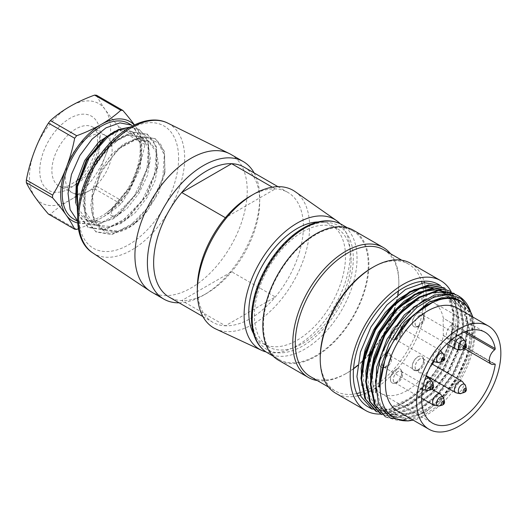 <?xml version="1.0" encoding="UTF-8"?>
<svg xmlns="http://www.w3.org/2000/svg" width="527" height="527" viewBox="0 0 527 527"><rect width="100%" height="100%" fill="white"/><g stroke="black" fill="none" stroke-linecap="round" stroke-linejoin="round"><path stroke-width="0.4" stroke-dasharray="2.63 1.98" d="M87.245 176.848L83.365 192.118L83.24 206.143L86.909 217.374L94.135 224.719L110.406 226.544L129.181 216.623L147.086 195.253L156.585 169.846L155.992 151.736L147.935 140.676L137.007 138.726L124.029 143.726L111.026 154.879L100.09 170.59L92.923 188.455L90.749 205.912L93.898 220.194L102.067 229.298L118.371 231.109L137.106 221.195L147.619 210.504L158.627 192.625L164.668 173.396L164.655 155.689L158.416 143.048L147.092 137.619L132.554 140.063A55.151 31.837 120 0 0 115.459 152.382L100.473 173.488L92.304 197.375L91.942 213.448L96.704 225.668L105.874 232.196L118.311 231.999L103.121 229.91L93.404 216.729L92.633 195.504L102.192 169.351L119.385 148.423L135.439 139.839L149.009 141.295L156.19 149.82L158.337 163.528L155.169 180.418L147.026 197.704L135.09 212.868L121.111 223.435L107.126 227.862L95.196 225.339L85.466 212.111L84.709 190.926L94.254 164.799L111.513 143.812L127.494 135.281L141.084 136.71L148.265 145.241L150.419 158.963L147.257 175.807L139.102 193.126L127.185 208.264L113.2 218.857L99.241 223.283L87.284 220.76L77.555 207.546L76.771 186.367M147.619 210.504A49.854 28.781 -60 0 1 118.311 231.999M272.327 187.19L275.305 188.91L225.391 217.723M277.913 186.663L287.847 192.395A74.999 43.3 -60 0 0 275.305 188.91A74.999 43.3 120 0 0 250.345 196.11M202.915 316.569L212.849 322.3A74.999 43.3 -60 0 0 225.391 325.791L275.305 296.971L231.63 271.761L181.716 300.574L225.391 325.791A74.999 43.3 120 0 0 275.305 296.971A74.999 43.3 -60 0 0 303.381 226.729A74.999 43.3 -60 0 0 287.847 192.395M212.849 322.3A74.999 43.3 -60 0 1 197.315 287.966M244.172 167.184A74.999 43.3 -60 0 1 259.706 201.518A74.999 43.3 -60 0 1 231.63 271.761A74.999 43.3 -60 0 1 206.676 293.374A74.999 43.3 -60 0 1 181.716 300.574A74.999 43.3 -60 0 1 169.174 297.09M295.127 191.624A79.412 45.849 -60 0 1 309.619 226.729A79.412 45.849 -60 0 1 276.26 305.252A79.412 45.849 -60 0 1 215.82 328.993M340.099 223.652A74.999 43.3 -60 0 1 350.172 253.744A74.999 43.3 -60 0 1 321.259 324.981A74.999 43.3 -60 0 1 266.043 351.924M318.051 221.946A68.385 39.479 -60 0 1 331.331 225.141A68.385 39.479 -60 0 1 345.495 256.451A68.385 39.479 -60 0 1 315.647 325.264A68.385 39.479 -60 0 1 262.953 343.584A68.385 39.479 -60 0 1 253.54 333.683M351.114 259.692A68.385 39.479 120 0 0 336.951 228.389A68.385 39.479 120 0 0 268.566 267.868A68.385 39.479 120 0 0 268.566 346.832A68.385 39.479 120 0 0 302.755 343.446A68.385 39.479 120 0 0 351.114 259.692M230.78 154.352A79.412 45.849 -60 0 1 247.229 190.708A79.412 45.849 -60 0 1 212.565 270.628A79.412 45.849 -60 0 1 151.368 291.905M254.106 172.915A79.412 45.849 -60 0 1 259.706 197.915A79.412 45.849 -60 0 1 203.554 295.173A79.412 45.849 -60 0 1 179.101 302.821M259.706 201.518L259.706 197.915M77.667 222.974A57.351 33.115 120 0 0 101.23 218.086A57.351 33.115 120 0 0 136.348 174.397A57.351 33.115 120 0 0 136.355 127.567A57.351 33.115 120 0 0 134.24 124.991M73.655 219.015A55.151 31.837 120 0 0 106.612 212.75A55.151 31.837 120 0 0 138.199 164.226A55.151 31.837 120 0 0 128.805 123.496M34.914 150.103A57.351 33.115 120 0 0 34.914 196.94A57.351 33.115 120 0 0 70.032 200.076A57.351 33.115 120 0 0 105.156 156.387A57.351 33.115 120 0 0 105.156 109.557A57.351 33.115 120 0 0 70.038 106.414A57.351 33.115 120 0 0 34.914 150.103M132.554 140.063L144.918 136.559L155.393 138.845L164.358 151.216L164.997 171.42L154.477 199.535L134.734 223.152L130.38 226.452L112.007 234.489L96.276 232.038L87.317 222.051L83.885 206.248L86.342 187.032L94.307 167.25L106.454 149.918L120.887 137.587L135.294 132.112L147.448 134.286L156.433 146.611L157.059 166.848L146.532 194.957L126.816 218.553L122.462 221.874L104.102 229.904L88.358 227.499L77.634 212.803M77.561 214.008L87.864 227.078L103.575 229.568L121.856 221.472L142.106 200.708L154.773 173.877L156.578 149.075L153.014 140.03L146.842 134.102L131.73 132.323L113.918 141.987L94.781 165.004L84.228 193.896L85.045 217.157L95.762 231.649L111.454 234.146L129.84 226.057L149.991 205.359L162.751 178.436L164.391 153.726L160.827 144.589L154.773 138.529L139.642 137.007L121.803 146.486L115.459 152.382M129.787 127.33L139.503 129.701L148.502 142.04L149.167 162.27L138.641 190.405L118.904 214.008L114.557 217.328L96.184 225.339L80.433 222.928L77.555 221.268M131.605 125.123L140.604 137.481L141.249 157.731L130.722 185.84L110.999 209.417L106.625 212.756L113.964 216.992L134.187 196.156L146.987 169.272L148.64 144.582L145.136 135.38L138.93 129.398L130.209 127.093M106.876 136.526A33.069 19.091 -60 0 1 109.873 163.442A33.069 19.091 -60 0 1 88.753 191.057A33.069 19.091 -60 0 1 75.75 194.002M74.913 193.804A33.069 19.091 -60 0 1 72.838 193.027A33.069 19.091 -60 0 1 72.212 154.503A33.069 19.091 -60 0 1 105.887 135.788A33.069 19.091 -60 0 1 106.105 135.933M78.411 228.764A140.986 81.402 0 0 0 101.23 218.086A140.986 81.402 0 0 0 120.821 203.916A65.295 37.7 120 0 0 122.844 201.406A140.986 111.197 -84.9 0 0 136.348 174.397A140.986 111.197 -84.9 0 0 144.912 144.53A65.295 37.7 120 0 0 144.912 141.835A140.986 29.802 -141.2 0 0 136.355 127.567A140.986 29.802 -141.2 0 0 134.438 124.899M96.593 95.282A140.986 29.802 -141.2 0 0 105.156 109.557A140.986 29.802 -141.2 0 0 118.661 126.684A65.295 37.7 -60 0 1 118.661 129.372A140.986 111.197 -84.9 0 0 105.156 156.387A140.986 111.197 -84.9 0 0 96.593 186.248A65.295 37.7 -60 0 1 94.57 188.765A140.986 81.402 0 0 0 70.032 200.076A140.986 81.402 0 0 0 50.44 214.245A65.295 37.7 -60 0 1 48.418 214.061M144.912 141.835L118.661 126.684M118.661 129.372L144.912 144.53M76.685 229.397L50.44 214.245M122.844 201.406L96.593 186.248M94.57 188.765L120.821 203.916M109.57 210.326L106.434 212.915M141.249 157.672L140.742 160.689L131.23 186.11L113.358 207.46L109.254 210.589L110.308 211.195L113.964 216.992M140.729 160.715L140.136 142.553L132.093 131.533L124.174 129.405L114.886 131.203M75.545 203.047L79.34 213.356L86.224 220.154L102.495 221.979L121.276 212.025L139.128 190.662L148.647 165.287L148.074 147.158L140.037 136.098L125.09 134.991L107.686 145.597M103.595 139.253L119.563 130.709L133.16 132.125L141.868 145.768L140.287 168.133L128.654 192.414L110.308 211.195M451.257 291.938A74.999 43.3 -60 0 1 440.704 367.26A74.999 43.3 -60 0 1 380.751 414.044M410.764 263.362A74.999 43.3 -60 0 1 423.998 281.201M424.419 282.643A74.999 43.3 -60 0 1 426.191 293.941M426.205 294.138A74.999 43.3 -60 0 1 375.244 388.366M375.171 388.406A74.999 43.3 -60 0 1 371.351 390.612M371.14 390.724A74.999 43.3 -60 0 1 360.415 395.145M357.833 395.81A74.999 43.3 -60 0 1 335.758 393.267M445.038 288.243L453.523 297.459L458.035 312.327L457.35 331.068L451.613 351.575L441.27 371.785L427.496 389.552L411.633 402.957L395.237 410.724L391.297 408.451A70.592 40.757 -60 0 1 370.376 407.97M439.426 285.035A70.592 40.757 -60 0 1 447.68 346.101A70.592 40.757 -60 0 1 396.699 406.508L412.41 397.22L427.206 383.089L439.821 365.283L448.899 345.653L453.74 326.147L453.819 308.618L449.195 294.652L440.355 285.542M391.297 408.451L396.699 406.508M453.306 293.796L458.404 295.976L468.938 308.288L472.409 327.952L468.345 352.029L457.212 376.785L440.77 398.445L421.356 413.688L402.002 420.157L385.487 416.864M453.707 293.308L464.247 305.541L467.739 325.258L463.655 349.315L452.548 374.104L436.06 395.751L416.673 411.02L397.299 417.456L380.81 414.163M449.044 290.568L459.551 302.86L463.081 322.524L458.977 346.601L447.891 371.364L431.409 393.037L412.015 408.273L392.595 414.782L376.153 411.429M470.552 311.543A70.592 40.757 -60 0 1 473.108 326.49L470.479 311.391M372.134 409.104L388.643 412.437L408.082 405.876L427.423 390.698L443.846 369.005L455.012 344.197L459.01 320.139L455.545 300.482L444.992 288.322M376.805 411.824L393.294 415.098L412.733 408.649L432.107 393.333L448.556 371.759L459.597 347.016L463.753 322.893L460.17 303.256L449.715 290.95M381.495 414.499L397.885 417.858L417.246 411.389L436.718 396.172L453.194 374.447L464.313 349.77L468.338 325.693L464.9 305.891L454.353 293.717M386.159 417.239L398.359 420.599L412.542 418.379L427.535 410.645L442.074 398.102L454.939 381.923L464.893 363.459L471.105 344.467L473.108 326.49M395.237 410.724L394.387 406.745L393.254 406.093L408.8 398.728L423.866 386.008L437.048 369.137L446.817 349.915L452.318 330.462L452.996 312.702L448.648 298.605L439.992 289.494M375.323 406.923L391.027 409.999L409.459 403.926L427.911 389.354L443.536 368.834L454.083 345.343L457.923 322.491L454.696 303.789L444.63 292.274M380.013 409.591L395.652 412.733L414.117 406.528L432.522 392.193L448.128 371.575L458.78 348.051L462.627 325.278L459.327 306.569L449.379 294.85M371.265 391.396L376.146 403.992L384.75 412.2L400.382 415.467L418.767 409.295L437.173 394.861L452.91 374.256L463.417 350.758L467.377 327.926L463.977 309.296L454.043 297.577L440.882 294.613L425.21 299.099M389.374 415.006L405.105 418.063L423.477 412.048L441.863 397.483L457.594 376.917L468.095 353.479L471.968 330.613L468.72 311.872L458.701 300.324M393.254 406.093L391.33 408.273M471.316 313.275L474.175 327.043L473.134 343.479L468.279 361.186L459.821 378.682L435.44 407.595L421.409 416.659L407.74 420.875M393.175 341.773L408.287 320.35L426.376 304.909L444.511 298.17L459.86 300.943L469.86 312.603L473.114 331.358L469.287 354.111L458.642 377.596L443.009 398.234L424.65 412.615L406.218 418.787L390.5 415.671L379.974 403.662L376.008 384.657L379.4 361.403L389.328 337.57L404.44 316.714L422.305 301.892L440.078 295.41L455.137 298.302L465.196 309.863L468.437 328.552L464.603 351.377L453.978 374.961L438.319 395.52L419.953 409.947L401.508 416.02L385.804 412.99L378.419 406.231L373.531 396.297L372.293 369.427M408.781 305.476L431.284 293.401L441.58 292.683L450.453 295.607L460.506 307.188L463.78 325.864L459.906 348.676L449.327 372.26L433.622 392.799L415.269 407.285L396.864 413.306L381.14 410.263L373.959 403.899L369.15 394.492L367.266 369.084M445.796 292.88L455.796 304.547L459.129 323.189L455.19 346.008L444.65 369.585L428.892 390.138L410.526 404.604L392.193 410.645L376.489 407.516L368.959 400.816L364.098 390.777L362.991 363.702M441.145 290.113L449.781 299.231L454.116 313.334L453.451 331.134L447.924 350.613L438.187 369.783L425.058 386.607L409.966 399.354L394.387 406.745M472.732 316.971A67.061 38.715 -60 0 1 461.072 379.012A67.061 38.715 -60 0 1 413.168 420.131M457.324 308.071A59.558 34.387 -60 0 1 466.448 355.797A59.558 34.387 -60 0 1 427.542 408.28A59.558 34.387 -60 0 1 397.76 411.231M372.009 267.795A73.233 42.285 -60 0 1 408.629 264.165A73.233 42.285 -60 0 1 421.501 281.418M421.969 283.006A73.233 42.285 -60 0 1 423.405 290.581M423.418 290.687A73.233 42.285 -60 0 1 423.741 294.856M423.754 295.298A73.233 42.285 -60 0 1 423.767 299.837A73.233 42.285 -60 0 1 371.1 387.905M370.738 388.109A73.233 42.285 -60 0 1 366.904 390.046M366.871 390.059A73.233 42.285 -60 0 1 359.526 392.832M356.766 393.544A73.233 42.285 -60 0 1 335.396 391.014A73.233 42.285 -60 0 1 320.225 357.49M383.676 249.758A73.233 42.285 -60 0 1 398.84 283.282A73.233 42.285 -60 0 1 398.438 290.99M397.977 294.646A73.233 42.285 -60 0 1 396.923 300.502M396.423 302.755A73.233 42.285 -60 0 1 394.354 310.219M393.116 313.914A73.233 42.285 -60 0 1 371.627 351.634M369.157 354.5A73.233 42.285 -60 0 1 363.722 360.172M362.062 361.753A73.233 42.285 -60 0 1 357.635 365.613M353.525 368.781A73.233 42.285 -60 0 1 347.056 372.978A73.233 42.285 -60 0 1 310.436 376.607M390.514 253.704A74.999 43.3 -60 0 1 398.84 281.846A74.999 43.3 -60 0 1 398.274 291.095M397.753 294.824A74.999 43.3 -60 0 1 396.594 300.785M396.034 303.111A74.999 43.3 -60 0 1 393.801 310.811M392.424 314.744A74.999 43.3 -60 0 1 371.983 350.613M369.401 353.689A74.999 43.3 -60 0 1 363.847 359.631M362.141 361.291A74.999 43.3 -60 0 1 357.675 365.297M353.538 368.584A74.999 43.3 -60 0 1 345.811 373.702A74.999 43.3 -60 0 1 317.274 380.553M353.36 230.22A74.999 43.3 -60 0 1 353.36 316.826A74.999 43.3 -60 0 1 278.361 360.125M263.447 325.429A74.116 42.792 -60 0 1 295.805 250.839A74.116 42.792 -60 0 1 352.919 230.984A74.116 42.792 -60 0 1 352.919 316.569A74.116 42.792 -60 0 1 278.803 359.361A74.116 42.792 -60 0 1 263.447 325.429M465.651 331.555L452.159 323.769A0.883 0.507 -60 0 1 451.876 324.678L451.876 323.268L443.312 318.124A52.502 30.309 120 0 0 433.201 302.3A52.502 30.309 120 0 0 432.041 301.681M451.876 323.268L443.312 318.124M433.932 361.627A52.502 30.309 120 0 0 443.312 335.416L443.141 318.229M443.312 335.416L452.047 340.462L443.141 335.515M451.876 340.561L451.876 339.151A0.883 0.507 -60 0 1 451.988 339.19A0.883 0.507 -60 0 1 452.159 339.731L494.438 364.144M451.876 324.678L451.876 339.151A0.883 0.507 -60 0 0 451.632 339.19A8.821 5.092 120 0 1 448.088 339.197A8.821 5.092 120 0 1 446.58 332.682A8.821 5.092 120 0 1 451.632 324.915A0.883 0.507 -60 0 0 451.876 324.678M452.159 323.769A52.502 30.309 120 0 0 452.047 323.17M452.047 340.462A52.502 30.309 120 0 0 452.159 339.731M397.905 327.998A6.508 3.755 120 0 0 393.656 333.736A6.508 3.755 120 0 0 394.651 338.947A6.508 3.755 120 0 0 401.159 335.192A6.508 3.755 120 0 0 401.159 327.675A6.508 3.755 120 0 0 397.905 327.998M397.905 371.673A6.508 3.755 120 0 0 393.656 377.404A6.508 3.755 120 0 0 394.651 382.622A6.508 3.755 120 0 0 401.159 378.867A6.508 3.755 120 0 0 401.159 371.351A6.508 3.755 120 0 0 397.905 371.673M419.742 359.065A6.508 3.755 120 0 0 415.493 364.803A6.508 3.755 120 0 0 416.488 370.013A6.508 3.755 120 0 0 422.997 366.258A6.508 3.755 120 0 0 422.997 358.742A6.508 3.755 120 0 0 419.742 359.065M419.742 315.39A6.508 3.755 120 0 0 415.493 321.127A6.508 3.755 120 0 0 416.488 326.338A6.508 3.755 120 0 0 422.997 322.583A6.508 3.755 120 0 0 422.997 315.067A6.508 3.755 120 0 0 419.742 315.39M386.989 356.14A6.508 3.755 120 0 0 382.734 361.871A6.508 3.755 120 0 0 383.735 367.088A6.508 3.755 120 0 0 390.243 363.334A6.508 3.755 120 0 0 390.237 355.817A6.508 3.755 120 0 0 386.989 356.14M397.905 327.919A6.601 3.814 120 0 0 393.313 334.988A6.601 3.814 120 0 0 396.238 339.309A6.601 3.814 120 0 0 401.205 335.218A6.601 3.814 120 0 0 402.266 328.868A6.601 3.814 120 0 0 397.905 327.919M397.905 371.594A6.601 3.814 120 0 0 393.313 378.656A6.601 3.814 120 0 0 396.238 382.984A6.601 3.814 120 0 0 401.205 378.893A6.601 3.814 120 0 0 402.266 372.543A6.601 3.814 120 0 0 397.905 371.594M419.742 358.986A6.601 3.814 120 0 0 415.151 366.054A6.601 3.814 120 0 0 418.076 370.376A6.601 3.814 120 0 0 423.043 366.285A6.601 3.814 120 0 0 424.103 359.934A6.601 3.814 120 0 0 419.742 358.986M419.742 315.311A6.601 3.814 120 0 0 415.151 322.379A6.601 3.814 120 0 0 418.076 326.7A6.601 3.814 120 0 0 423.043 322.61A6.601 3.814 120 0 0 424.103 316.259A6.601 3.814 120 0 0 419.742 315.311M386.989 356.061A6.601 3.814 120 0 0 382.398 363.123A6.601 3.814 120 0 0 385.323 367.451A6.601 3.814 120 0 0 390.29 363.36A6.601 3.814 120 0 0 391.35 357.01A6.601 3.814 120 0 0 386.989 356.061M396.159 325.745A8.03 4.638 -60 0 1 400.171 325.35A8.03 4.638 -60 0 1 401.462 326.898A8.03 4.638 -60 0 1 396.159 338.861A8.03 4.638 -60 0 1 394.13 339.599A8.03 4.638 -60 0 1 392.141 339.256A8.03 4.638 -60 0 1 390.915 332.82A8.03 4.638 -60 0 1 396.159 325.745M396.159 369.42A8.03 4.638 -60 0 1 400.171 369.025A8.03 4.638 -60 0 1 401.462 370.573A8.03 4.638 -60 0 1 396.159 382.536A8.03 4.638 -60 0 1 394.13 383.274A8.03 4.638 -60 0 1 392.141 382.931A8.03 4.638 -60 0 1 390.915 376.495A8.03 4.638 -60 0 1 396.159 369.42M417.997 356.812A8.03 4.638 -60 0 1 422.008 356.417A8.03 4.638 -60 0 1 423.3 357.971A8.03 4.638 -60 0 1 417.997 369.928A8.03 4.638 -60 0 1 415.968 370.665A8.03 4.638 -60 0 1 413.978 370.323A8.03 4.638 -60 0 1 412.753 363.887A8.03 4.638 -60 0 1 417.997 356.812M417.997 313.137A8.03 4.638 -60 0 1 422.008 312.742A8.03 4.638 -60 0 1 423.3 314.296A8.03 4.638 -60 0 1 417.997 326.253A8.03 4.638 -60 0 1 415.968 326.99A8.03 4.638 -60 0 1 413.978 326.648A8.03 4.638 -60 0 1 412.753 320.212A8.03 4.638 -60 0 1 417.997 313.137M385.237 353.887A8.03 4.638 -60 0 1 389.255 353.492A8.03 4.638 -60 0 1 390.547 355.04A8.03 4.638 -60 0 1 385.237 367.003A8.03 4.638 -60 0 1 383.215 367.741A8.03 4.638 -60 0 1 381.225 367.398A8.03 4.638 -60 0 1 379.993 360.962A8.03 4.638 -60 0 1 385.237 353.887M396.034 338.789A8.03 4.638 120 0 0 401.278 331.714A8.03 4.638 120 0 0 400.046 325.278A8.03 4.638 120 0 0 392.016 329.915A8.03 4.638 120 0 0 392.016 339.184A8.03 4.638 120 0 0 396.034 338.789M396.034 382.464A8.03 4.638 120 0 0 401.278 375.389A8.03 4.638 120 0 0 400.046 368.953A8.03 4.638 120 0 0 392.016 373.59A8.03 4.638 120 0 0 392.016 382.859A8.03 4.638 120 0 0 396.034 382.464M417.871 369.855A8.03 4.638 120 0 0 423.115 362.78A8.03 4.638 120 0 0 421.883 356.344A8.03 4.638 120 0 0 413.853 360.982A8.03 4.638 120 0 0 413.853 370.25A8.03 4.638 120 0 0 417.871 369.855M417.871 326.18A8.03 4.638 120 0 0 423.115 319.105A8.03 4.638 120 0 0 421.883 312.669A8.03 4.638 120 0 0 413.853 317.307A8.03 4.638 120 0 0 413.853 326.575A8.03 4.638 120 0 0 417.871 326.18M385.112 366.93A8.03 4.638 120 0 0 390.362 359.855A8.03 4.638 120 0 0 389.13 353.419A8.03 4.638 120 0 0 381.1 358.057A8.03 4.638 120 0 0 381.1 367.326A8.03 4.638 120 0 0 385.112 366.93M430.948 301.2A52.502 30.309 120 0 0 423.912 299.843M423.754 299.837A52.502 30.309 120 0 0 413.247 301.885M408.53 304.026A52.502 30.309 120 0 0 370.415 376.462M371.074 379.48A52.502 30.309 120 0 0 375.158 388.254M375.422 388.597A52.502 30.309 120 0 0 380.705 393.234A52.502 30.309 120 0 0 432.45 364.203M178.607 158.284A70.605 40.763 -60 0 1 103.72 251.438A70.605 40.763 -60 0 1 103.72 151.592A70.605 40.763 -60 0 1 178.607 158.284M92.805 252.947A75.005 43.306 120 0 0 151.045 234.607A75.005 43.306 120 0 0 184.674 158.192A75.005 43.306 120 0 0 167.724 123.094M39.749 170.728A42.832 24.729 120 0 0 85.176 174.786A42.832 24.729 120 0 0 85.176 114.221A42.832 24.729 120 0 0 39.749 170.728M75.914 184.457A34.018 19.644 -60 0 1 59.577 186.466A34.018 19.644 -60 0 1 51.89 170.55A34.018 19.644 -60 0 1 67.153 135.88A34.018 19.644 -60 0 1 93.575 127.58A34.018 19.644 -60 0 1 99.946 140.88M99.998 142.468A34.018 19.644 -60 0 1 96.869 158.284M95.288 162A34.018 19.644 -60 0 1 90.242 170.741M89.056 172.382A34.018 19.644 -60 0 1 77.298 183.607M267.571 352.879A74.116 42.792 120 0 0 341.687 310.087A74.116 42.792 120 0 0 341.687 224.502M252.216 316.786A71.474 41.264 -60 0 1 328.025 222.48A71.474 41.264 -60 0 1 328.025 323.558A71.474 41.264 -60 0 1 252.216 316.786M494.688 364.045L451.632 339.19M464.135 332.135L451.632 324.915M444.544 358.136A2.292 1.324 -60 0 1 442.621 361.331M444.544 401.811A2.292 1.324 -60 0 1 442.621 405.006M466.382 389.203A2.292 1.324 -60 0 1 464.452 392.398M466.382 345.528A2.292 1.324 -60 0 1 464.452 348.722M433.629 386.271A2.292 1.324 -60 0 1 431.699 389.473M439.261 362.299A5.158 2.978 120 0 0 443.688 354.631M439.261 405.974A5.158 2.978 120 0 0 443.688 398.307M461.099 393.366A5.158 2.978 120 0 0 465.525 385.698M461.099 349.691A5.158 2.978 120 0 0 465.525 342.023M428.339 390.441A5.158 2.978 120 0 0 432.766 382.773M433.326 361.087A6.508 3.755 -60 0 1 433.187 355.765A6.508 3.755 -60 0 1 437.212 350.692A6.508 3.755 -60 0 1 438.747 350.112A6.508 3.755 -60 0 1 440.467 350.369A6.508 3.755 -60 0 1 440.473 357.879A6.508 3.755 -60 0 1 433.965 361.647M440.467 394.044A6.508 3.755 -60 0 1 441.106 400.263A6.508 3.755 -60 0 1 435.677 405.579A6.508 3.755 -60 0 1 433.958 405.316M462.304 381.436A6.508 3.755 -60 0 1 462.311 388.946A6.508 3.755 -60 0 1 455.802 392.714M462.304 337.761A6.508 3.755 -60 0 1 462.311 345.271A6.508 3.755 -60 0 1 455.802 349.039M429.545 378.511A6.508 3.755 -60 0 1 430.19 384.73A6.508 3.755 -60 0 1 424.762 390.046A6.508 3.755 -60 0 1 423.043 389.782M422.489 389.334A6.508 3.755 -60 0 1 424.755 380.033M262.953 343.584L268.566 346.832M331.331 225.141L336.951 228.389M206.676 293.374L203.554 295.173M155.393 138.845L154.793 138.502M147.461 134.266L146.928 133.963M96.263 232.064L95.71 231.748M139.517 129.682L138.95 129.359M88.358 227.506L87.805 227.183M105.887 135.788L93.575 127.58L96.289 131.118L97.508 135.762L97.515 143.219M72.838 193.027L59.577 186.466L63.958 187.052L68.609 185.787L76.685 180.833M97.238 145.281L96.026 150.755L90.269 164.404L81.461 176.393L78.312 179.45M110.98 209.423L113.338 207.467M121.263 212.045L118.911 213.995M148.66 165.261L149.174 162.25M129.181 216.623L126.836 218.567M156.585 169.832L157.099 166.828M137.099 221.202L134.754 223.145M164.681 173.396L165.023 171.4M92.62 195.524L92.304 197.375M119.445 148.383L121.809 146.42M84.695 190.945L84.195 193.916M111.52 143.812L113.839 141.888M103.588 139.24L105.927 137.303M149.016 141.282L147.942 140.663M141.084 136.704L140.037 136.098M133.16 132.125L132.106 131.513M103.114 229.91L102.067 229.304M95.196 225.339L94.135 224.726M87.278 220.767L86.224 220.161M376.126 411.475L376.785 411.857M459.887 300.891L458.753 300.238M455.203 298.19L454.07 297.531M450.519 295.489L449.393 294.83M445.849 292.788L444.716 292.129M441.165 290.081L440.032 289.428M390.487 415.691L389.354 415.039M385.804 412.99L384.677 412.338M381.126 410.289L379.993 409.631M376.449 407.588L375.316 406.93M328.558 387.068L335.396 391.014M401.791 260.219L408.629 264.165M398.84 283.282L398.84 281.846M347.056 372.978L345.811 373.702M273.065 356.048L278.803 359.361M347.181 227.671L352.919 230.984M451.988 339.19L495.037 364.045M464.537 348.696L448.088 339.197M401.159 327.675L440.756 350.547M394.651 338.947L433.24 361.226M394.651 382.622L421.62 398.195M401.159 371.351L432.173 389.255M416.488 370.013L426.257 375.652M422.997 358.742L431.758 363.801M416.488 326.338L446.883 343.887M422.997 315.067L457.963 335.258M383.735 367.088L422.47 389.453M390.237 355.817L425.968 376.443M402.266 328.868L401.462 326.898M396.238 339.309L394.13 339.599M402.266 372.543L401.462 370.573M396.238 382.984L394.13 383.274M424.103 359.934L423.3 357.971M418.076 370.376L415.968 370.665M424.103 316.259L423.3 314.296M418.076 326.7L415.968 326.99M391.35 357.01L390.547 355.04M385.323 367.451L383.215 367.741M380.705 393.234L432.489 423.128M433.201 302.3L484.985 332.194"/><path stroke-width="0.79" d="M266.043 351.924A74.999 43.3 -60 0 1 261.583 350.33L215.82 328.993A79.412 45.849 -60 0 1 197.315 291.569A79.412 45.849 -60 0 1 253.467 194.311L250.345 196.11A74.999 43.3 120 0 0 225.391 217.723L181.716 192.507L231.63 163.693L272.327 187.19M197.315 291.569L197.315 287.966A74.999 43.3 -60 0 1 225.391 217.723M202.915 316.569L169.174 297.09A74.999 43.3 -60 0 1 181.716 192.507A74.999 43.3 -60 0 1 231.63 163.693A74.999 43.3 -60 0 1 244.172 167.184L277.913 186.663M253.467 194.311A79.412 45.849 -60 0 1 295.127 191.624L336.489 220.589A74.999 43.3 -60 0 1 340.099 223.652M261.583 350.33A74.999 43.3 -60 0 1 259.64 262.716A74.999 43.3 -60 0 1 336.489 220.589M253.54 333.683A68.385 39.479 -60 0 1 262.947 264.626A68.385 39.479 -60 0 1 318.051 221.946M179.101 302.821A79.412 45.849 -60 0 1 163.844 299.105L151.368 291.905A79.412 45.849 -60 0 1 149.925 291.003A79.412 45.849 -60 0 1 151.368 200.207A79.412 45.849 -60 0 1 229.285 153.555A79.412 45.849 -60 0 1 230.78 154.352L243.257 161.558A79.412 45.849 -60 0 1 254.106 172.915M163.844 299.105A79.412 45.849 -60 0 1 163.844 207.407A79.412 45.849 -60 0 1 243.257 161.558M134.24 124.991A57.351 33.115 120 0 0 101.23 124.425A57.351 33.115 120 0 0 66.106 168.113A57.351 33.115 120 0 0 66.106 214.95A57.351 33.115 120 0 0 77.667 222.974M77.541 220.892L70.124 209.634L68.042 193.396L71.441 174.49L79.867 155.544L91.988 139.207L106.019 127.824L119.919 122.877L131.605 125.123L128.805 123.496A55.151 31.837 120 0 0 86.303 138.272A55.151 31.837 120 0 0 62.232 193.771A55.151 31.837 120 0 0 73.655 219.015L77.555 221.268M77.634 212.803L77.436 186.584L89.149 157.909L108.786 135.841L119.557 129.629L129.787 127.33M130.209 127.093L118.437 129.517L105.907 137.316L86.85 160.485L76.356 189.371L77.561 214.008M75.75 194.002A33.069 19.091 -60 0 1 74.913 193.804M106.105 135.933A33.069 19.091 -60 0 1 106.876 136.526M134.438 124.899A140.986 29.802 -141.2 0 0 122.844 110.439A65.295 37.7 120 0 0 120.828 110.262A140.986 81.395 180 0 1 101.23 124.425A140.986 81.395 180 0 1 76.692 135.735A65.295 37.7 120 0 0 74.669 138.252A140.986 111.197 95.1 0 1 66.112 168.113A140.986 111.197 95.1 0 1 52.601 195.122A65.295 37.7 120 0 0 52.601 197.823A140.986 29.795 38.8 0 1 66.106 214.95A140.986 29.795 38.8 0 1 74.669 229.219A65.295 37.7 120 0 0 76.685 229.397A140.986 81.402 0 0 0 78.411 228.764M74.669 229.219L48.418 214.061A140.986 29.795 38.8 0 1 34.914 196.94A140.986 29.795 38.8 0 1 26.35 182.671A65.295 37.7 -60 0 1 26.35 179.97A140.986 111.197 95.1 0 1 34.914 150.103A140.986 111.197 95.1 0 1 48.418 123.094A65.295 37.7 -60 0 1 50.44 120.584A140.986 81.395 180 0 1 70.038 106.414A140.986 81.395 180 0 1 94.577 95.104A65.295 37.7 -60 0 1 96.593 95.282L122.844 110.439M120.828 110.262L94.577 95.104M74.669 138.252L48.418 123.094M50.44 120.584L76.692 135.735M52.601 197.823L26.35 182.671M26.35 179.97L52.601 195.122M114.886 131.203L98.641 142.106L84.722 160.564L76.303 182.507L75.545 203.047M107.686 145.597L95.921 159.701L87.245 176.848M76.27 189.345L76.777 186.36L86.356 160.168L103.595 139.253M380.751 414.044A74.999 43.3 -60 0 1 365.712 410.553A74.999 43.3 -60 0 1 350.172 376.219A74.999 43.3 -60 0 1 382.912 300.746A74.999 43.3 -60 0 1 440.71 280.647A74.999 43.3 -60 0 1 451.257 291.938M365.712 410.553L335.758 393.267A74.999 43.3 -60 0 1 320.225 358.933A74.999 43.3 -60 0 1 373.261 267.077A74.999 43.3 -60 0 1 410.764 263.362L440.71 280.647M423.998 281.201A74.999 43.3 -60 0 1 424.419 282.643M360.415 395.145A74.999 43.3 -60 0 1 357.833 395.81M370.376 407.97A70.592 40.757 -60 0 1 367.912 406.732A70.592 40.757 -60 0 1 367.912 325.225A70.592 40.757 -60 0 1 438.504 284.468A70.592 40.757 -60 0 1 439.426 285.035M385.487 416.864L374.407 404.229L370.277 384.223L373.827 359.776L384.328 334.691L400.263 312.649L419.051 297.116L437.878 290.285L453.707 293.308M380.81 414.163L369.697 401.534L365.619 381.515L369.104 357.102L379.651 332.003L395.533 309.981L414.341 294.422L433.141 287.604L449.044 290.568L433.84 288.038L415.026 294.784L396.192 310.423L380.31 332.385L369.829 357.385L366.298 381.811L370.376 401.91L381.495 414.499M375.692 411.159L364.796 398.372L360.942 378.228L364.592 353.894L375.198 328.874L391.087 307.07L409.828 291.596L428.55 284.923L444.366 287.874M407.74 420.875L389.921 417.832L378.485 403.682L375.415 381.252L381.212 354.526L394.842 328.222L413.715 307.05L434.406 294.988L453.306 293.796A70.592 40.757 -60 0 1 458.516 296.022A70.592 40.757 -60 0 1 469.847 309.672A70.592 40.757 -60 0 1 470.552 311.543M438.504 284.468L440.355 285.542L424.367 282.643L405.599 289.409L386.877 304.981L370.955 326.971L360.422 352.161L356.931 376.574L361.021 396.508L372.134 409.104M444.992 288.322L429.097 285.278L410.237 292.189L391.462 307.735L375.652 329.678L365.106 354.796L361.614 379.282L365.738 399.268L376.805 411.824M454.353 293.717L438.49 290.687L419.663 297.557L400.863 313.11L385.033 335.04L374.499 360.119L370.962 384.526L375.046 404.552L385.481 416.877M470.479 311.391L461.619 298.789L448.918 294.362L433.418 297.314L416.883 307.485L401.488 323.631L389.078 343.788L381.186 365.712L378.781 386.825L380.125 387.029A67.061 38.715 -60 0 1 393.175 341.773L413.115 315.324L436.514 299.804L447.693 297.623L457.634 299.277L465.71 304.566L471.316 313.275M378.781 386.825L380.125 387.029A67.061 38.715 -60 0 0 410.625 420.572L407.746 420.961M439.992 289.494L428.141 286.444L414.057 289.685L399.262 298.592L385.323 312.425L373.63 329.922L365.237 349.243L361.16 368.465L361.865 385.599M444.63 292.274L432.739 289.198L418.748 292.268L404.011 301.292L390.013 315.139L378.254 332.57L369.987 351.812L365.87 371.008L366.489 388.294M444.814 292.92L432.555 292.34L418.82 297.162L404.808 307.208L391.917 321.437L381.252 338.466L373.9 356.891L370.507 375.086L371.265 391.396M425.21 299.099L404.321 314.889L386.989 339.296L376.627 367.148L375.738 392.72M452.904 297.992L441.672 297.702L429.162 302.083L404.492 322.682L386.192 353.848L379.559 386.699M372.293 369.427L385.099 334.125L395.988 318.255L408.781 305.476M367.266 369.084L378.011 335.916L398.939 307.294L424.064 291.457L435.816 289.837L445.796 292.88M362.991 363.702L374.414 331.154L395.27 303.611L419.874 288.651L431.376 287.175L441.145 290.113M393.175 341.773A67.061 38.715 -60 0 1 471.836 314.54A67.061 38.715 -60 0 1 472.732 316.971M413.168 420.131A67.061 38.715 -60 0 1 410.625 420.572M428.958 429.241L397.76 411.231A59.558 34.387 -60 0 1 388.63 363.505A59.558 34.387 -60 0 1 427.542 311.022A59.558 34.387 -60 0 1 457.324 308.071L488.516 326.081A59.558 34.387 -60 0 1 497.646 373.808A59.558 34.387 -60 0 1 458.74 426.29A59.558 34.387 -60 0 1 428.958 429.241A59.558 34.387 -60 0 1 428.958 360.468A59.558 34.387 -60 0 1 488.516 326.081M373.261 267.077L372.009 267.795A73.233 42.285 -60 0 0 320.225 357.49L320.225 358.933M421.501 281.418A73.233 42.285 -60 0 1 421.969 283.006M423.741 294.856A73.233 42.285 -60 0 1 423.754 295.298M371.1 387.905A73.233 42.285 -60 0 1 370.738 388.109M359.526 392.832A73.233 42.285 -60 0 1 356.766 393.544M328.558 387.068L310.436 376.607A73.233 42.285 -60 0 1 295.272 343.084A73.233 42.285 -60 0 1 327.241 269.383A73.233 42.285 -60 0 1 383.676 249.758L401.791 260.219M398.438 290.99A73.233 42.285 -60 0 1 397.977 294.646M396.923 300.502A73.233 42.285 -60 0 1 396.423 302.755M394.354 310.219A73.233 42.285 -60 0 1 393.116 313.914M371.627 351.634A73.233 42.285 -60 0 1 369.157 354.5M363.722 360.172A73.233 42.285 -60 0 1 362.062 361.753M357.635 365.613A73.233 42.285 -60 0 1 353.525 368.781M317.274 380.553A74.999 43.3 -60 0 1 308.308 377.418A74.999 43.3 -60 0 1 292.775 343.084A74.999 43.3 -60 0 1 325.515 267.604A74.999 43.3 -60 0 1 383.307 247.512A74.999 43.3 -60 0 1 390.514 253.704M398.274 291.095A74.999 43.3 -60 0 1 397.753 294.824M396.594 300.785A74.999 43.3 -60 0 1 396.034 303.111M393.801 310.811A74.999 43.3 -60 0 1 392.424 314.744M371.983 350.613A74.999 43.3 -60 0 1 369.401 353.689M363.847 359.631A74.999 43.3 -60 0 1 362.141 361.291M357.675 365.297A74.999 43.3 -60 0 1 353.538 368.584M308.308 377.418L278.361 360.125A74.999 43.3 -60 0 1 262.828 325.791A74.999 43.3 -60 0 1 295.561 250.312A74.999 43.3 -60 0 1 353.36 230.22L383.307 247.512M494.438 364.144L495.209 364.585A0.883 0.507 120 0 0 495.037 364.045A0.883 0.507 120 0 0 494.688 364.045A8.821 5.092 -60 0 1 491.138 364.052A8.821 5.092 -60 0 1 489.636 357.537A8.821 5.092 -60 0 1 494.688 349.776A0.883 0.507 120 0 0 495.209 348.624L465.651 331.555M495.209 364.585A52.502 30.309 -60 0 1 469.676 412.312A52.502 30.309 -60 0 1 432.489 423.128A52.502 30.309 -60 0 1 432.489 362.51A52.502 30.309 -60 0 1 484.985 332.194A52.502 30.309 -60 0 1 495.209 348.624M432.041 301.681A52.502 30.309 120 0 0 430.948 301.2M413.247 301.885A52.502 30.309 120 0 0 408.53 304.026M370.415 376.462A52.502 30.309 120 0 0 371.074 379.48M375.158 388.254A52.502 30.309 120 0 0 375.422 388.597M432.45 364.203A52.502 30.309 120 0 0 433.932 361.627M149.925 291.003L92.772 252.927C68.365 237.756 74.748 186.558 102.007 152.395C121.362 126.967 149.016 113.549 167.724 123.094A75.005 43.306 120 0 0 94.116 167.191A75.005 43.306 120 0 0 92.805 252.947M99.946 140.88A34.018 19.644 -60 0 1 99.998 142.468M96.869 158.284A34.018 19.644 -60 0 1 95.288 162M90.242 170.741A34.018 19.644 -60 0 1 89.056 172.382M77.298 183.607A34.018 19.644 -60 0 1 75.947 184.437A34.018 19.644 -60 0 1 75.914 184.457M347.181 227.671L341.687 224.502A74.116 42.792 120 0 0 284.573 244.357A74.116 42.792 120 0 0 252.216 318.947A74.116 42.792 120 0 0 267.571 352.879L273.065 356.048M494.688 349.776L464.135 332.135M443.655 358.821A0.863 0.501 120 0 0 442.851 360.086A0.863 0.501 120 0 0 443.846 359.915A0.863 0.501 120 0 0 443.655 358.821M443.247 404.064A0.863 0.501 120 0 0 444.05 402.806A0.863 0.501 120 0 0 443.055 402.977A0.863 0.501 120 0 0 443.247 404.064M465.493 389.888A0.863 0.501 120 0 0 464.689 391.153A0.863 0.501 120 0 0 465.684 390.981A0.863 0.501 120 0 0 465.493 389.888M465.493 346.213A0.863 0.501 120 0 0 464.689 347.477A0.863 0.501 120 0 0 465.684 347.306A0.863 0.501 120 0 0 465.493 346.213M432.331 388.531A0.863 0.501 120 0 0 433.135 387.273A0.863 0.501 120 0 0 432.133 387.444A0.863 0.501 120 0 0 432.331 388.531M442.397 361.39A2.292 1.324 -60 0 1 441.409 359.566A2.292 1.324 -60 0 1 443.477 357.234A2.292 1.324 -60 0 1 444.544 358.136M442.397 405.065A2.292 1.324 -60 0 1 441.409 403.241A2.292 1.324 -60 0 1 443.477 400.909A2.292 1.324 -60 0 1 444.544 401.811M464.234 392.457A2.292 1.324 -60 0 1 463.246 390.632A2.292 1.324 -60 0 1 465.315 388.3A2.292 1.324 -60 0 1 466.382 389.203M464.234 348.782A2.292 1.324 -60 0 1 463.246 346.964A2.292 1.324 -60 0 1 465.315 344.625A2.292 1.324 -60 0 1 466.382 345.528M431.475 389.532A2.292 1.324 -60 0 1 430.493 387.707A2.292 1.324 -60 0 1 432.562 385.375A2.292 1.324 -60 0 1 433.629 386.271M438.932 362.372A5.158 2.978 120 0 0 439.261 362.299L442.542 361.357C444.057 360.593 444.709 359.454 444.511 357.945L443.688 354.631A5.158 2.978 120 0 0 441.362 353.024A5.158 2.978 120 0 0 436.712 358.281A5.158 2.978 120 0 0 438.932 362.372M441.362 396.699A5.158 2.978 120 0 0 436.712 401.956A5.158 2.978 120 0 0 438.932 406.047A5.158 2.978 120 0 0 439.261 405.974L433.958 405.316A6.508 3.755 -60 0 1 432.963 400.105A6.508 3.755 -60 0 1 437.212 394.367A6.508 3.755 -60 0 1 440.467 394.044L443.688 398.307A5.158 2.978 120 0 0 441.362 396.699M460.769 393.438A5.158 2.978 120 0 0 461.099 393.366L464.379 392.424C465.894 391.66 466.547 390.52 466.349 389.012L465.525 385.698A5.158 2.978 120 0 0 463.2 384.091A5.158 2.978 120 0 0 458.549 389.348A5.158 2.978 120 0 0 460.769 393.438M460.769 349.763A5.158 2.978 120 0 0 461.099 349.691L464.379 348.749C465.894 347.985 466.547 346.845 466.349 345.337L465.525 342.023A5.158 2.978 120 0 0 463.2 340.416A5.158 2.978 120 0 0 458.549 345.672A5.158 2.978 120 0 0 460.769 349.763M428.339 390.441L431.626 389.499C433.135 388.728 433.793 387.595 433.589 386.087L432.766 382.773A5.158 2.978 120 0 0 430.447 381.166A5.158 2.978 120 0 0 425.79 386.423A5.158 2.978 120 0 0 428.01 390.514A5.158 2.978 120 0 0 428.339 390.441L423.043 389.782A6.508 3.755 -60 0 1 422.489 389.334M433.24 361.226L433.958 361.641A6.508 3.755 -60 0 1 433.326 361.087M426.257 375.652L455.796 392.707A6.508 3.755 -60 0 1 454.801 387.497A6.508 3.755 -60 0 1 459.05 381.759A6.508 3.755 -60 0 1 460.585 381.179A6.508 3.755 -60 0 1 462.304 381.436L465.525 385.698M446.883 343.887L455.796 349.032A6.508 3.755 -60 0 1 454.801 343.821A6.508 3.755 -60 0 1 459.05 338.084A6.508 3.755 -60 0 1 460.585 337.504A6.508 3.755 -60 0 1 462.304 337.761L465.525 342.023M424.755 380.033A6.508 3.755 -60 0 1 426.297 378.834A6.508 3.755 -60 0 1 429.545 378.511L432.766 382.773M167.724 123.094L229.285 153.555M97.515 143.219L97.238 145.281M78.312 179.45L76.685 180.833M367.912 406.732L372.102 409.156M380.804 414.176L381.462 414.558M453.734 293.262L454.393 293.644M471.836 314.54L471.322 313.269M470.025 310.1L469.847 309.672M267.571 352.879C263.329 350.409 259.877 346.898 257.216 342.352C253.375 335.659 251.451 327.504 251.445 317.867C251.682 300.792 256.952 283.368 267.268 265.588C277.821 248.072 290.403 235.24 305.028 227.078C318.934 219.706 331.154 218.843 341.687 224.502M491.138 364.052L464.537 348.696M443.688 398.307L444.511 401.62C444.709 403.129 444.057 404.262 442.542 405.032L439.261 405.974M440.467 350.369L443.688 354.631M433.958 361.641C437.627 362.616 439.393 362.833 439.261 362.299M455.796 392.707C459.465 393.682 461.23 393.906 461.099 393.366M455.796 349.032C459.465 350.007 461.23 350.231 461.099 349.691M421.62 398.195L433.958 405.316M432.173 389.255L440.467 394.044M431.758 363.801L462.304 381.436M457.963 335.258L462.304 337.761M422.47 389.453L423.043 389.782M425.968 376.443L429.551 378.511"/></g></svg>
